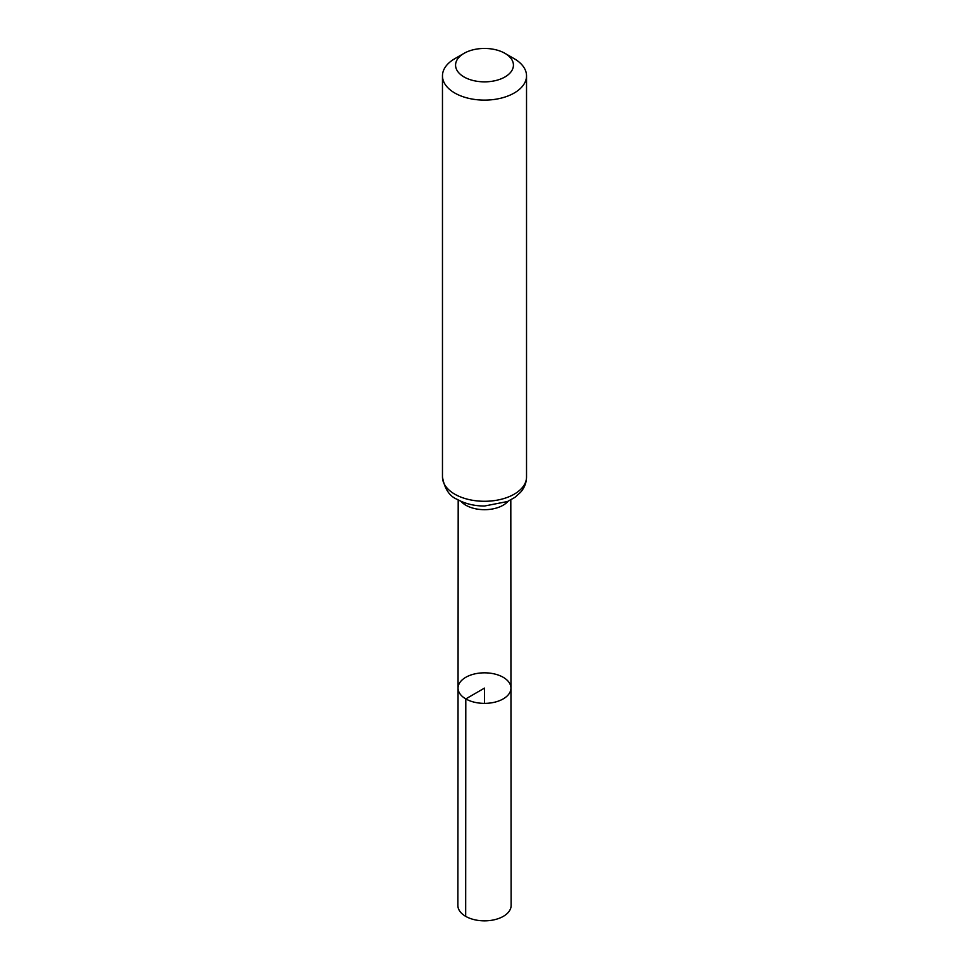 <?xml version="1.0" encoding="UTF-8"?>
<svg xmlns="http://www.w3.org/2000/svg" width="969" height="969" viewBox="0 0 969 969"><rect width="100%" height="100%" fill="white"/><g stroke="black" fill="none" stroke-linecap="round" stroke-linejoin="round"><path stroke-width="1.45" d="M465.798 698.903A26.454 15.274 180 0 1 458.046 688.087A26.454 15.274 180 0 1 484.5 672.825A26.454 15.274 180 0 1 510.954 688.087A26.454 15.274 180 0 1 494.626 702.21A26.454 15.274 180 0 1 465.798 698.903A26.454 15.274 180 0 1 458.046 688.087L457.877 905.47A26.623 15.371 180 0 0 465.677 916.347A26.623 15.371 180 0 0 494.699 919.678A26.623 15.371 180 0 0 511.123 905.47L510.954 688.087A26.454 15.274 180 0 1 494.626 702.21A26.454 15.274 180 0 1 465.798 698.903M464.042 76.963A28.937 16.703 180 0 1 464.042 53.343A28.937 16.703 180 0 1 504.958 53.343A28.937 16.703 180 0 1 504.958 76.963A28.937 16.703 180 0 1 464.042 76.963M504.958 53.343L514.224 58.697A42.03 24.273 180 0 1 526.53 75.848A42.03 24.273 180 0 1 500.585 98.269A42.03 24.273 180 0 1 454.776 93.012A42.03 24.273 180 0 1 442.47 75.848A42.03 24.273 180 0 1 454.776 58.697L464.042 53.343M484.5 703.373L484.5 688.099L465.798 698.903L465.677 916.347M508.035 501.288A26.308 15.189 180 0 1 465.895 505.237A26.308 15.189 180 0 1 460.965 501.288M454.776 494.178A42.03 24.273 180 0 1 442.47 477.014C444.589 488.812 449.471 496.237 457.102 499.314C465.035 503.735 474.144 505.975 484.452 506.024L507.477 501.53L514.951 497.351L520.559 492.3C524.459 487.795 526.446 482.707 526.53 477.014A42.03 24.273 180 0 1 500.585 499.435A42.03 24.273 180 0 1 454.776 494.178M458.192 499.919L458.046 688.087M510.808 499.919L510.954 688.087M442.47 75.848L442.47 477.014M526.53 75.848L526.53 477.014"/></g></svg>
